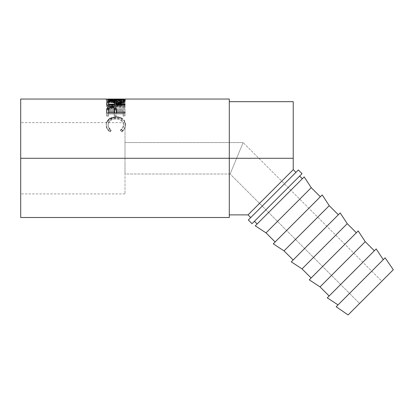 <?xml version="1.0" encoding="UTF-8"?>
<svg xmlns="http://www.w3.org/2000/svg" width="414" height="414" viewBox="0 0 414 414"><rect width="100%" height="100%" fill="white"/><g stroke="black" fill="none" stroke-linecap="round" stroke-linejoin="round"><path stroke-width="0.31" stroke-dasharray="2.07 1.55" d="M124.997 158.277L124.997 193.918L124.997 158.277L20.7 158.277L124.997 158.277L20.7 158.277L20.7 193.918L20.7 99.055L20.7 193.918L20.7 158.277L229.294 158.277L229.294 101.673L229.294 158.277L20.7 158.277L124.997 158.277L124.997 122.637L124.997 193.918L124.997 142.556L243.147 142.556L230.122 174.004L124.997 174.004L124.997 142.556L124.997 174.004L230.122 174.004L243.147 142.556L381.811 281.22L359.575 303.457L230.122 174.004L359.575 303.457L393.3 269.731L348.086 314.945L381.811 281.22L243.147 142.556L230.122 174.004L243.147 142.556L124.997 142.556L124.997 158.277M293.236 169.668L248.022 214.882L293.236 169.668L248.022 214.882L293.236 169.668L248.022 214.882L293.236 169.668L293.236 158.277L229.294 158.277L229.294 217.505L229.294 101.673L229.294 214.882L229.294 158.277L293.236 158.277L293.236 169.668M250.718 217.578L298.344 169.957L250.718 217.578M293.236 101.673L293.236 158.277L293.236 101.673M229.294 99.055L229.294 158.277L229.294 99.055M122.658 99.236L115.816 99.526L122.658 99.236M114.859 99.52L115.816 99.526L115.816 100.825L106.222 100.379L111.345 101.316L119.599 101.383L125.426 100.374L115.816 100.825L125.468 100.405C124.966 100.871 121.778 101.244 115.904 101.513L109.156 101.063L106.186 100.411L106.186 99.101L106.186 100.411L115.816 100.825L115.816 99.526L108.064 99.163L114.859 99.52M111.801 105.249L124.997 102.512L111.77 100.628L124.997 100.255L124.997 99.945L106.652 100.411L121.706 102.574L106.652 105.689L124.997 106.859L124.997 106.056L111.801 105.249L111.801 106.424L124.997 107.21L124.997 107.992L106.652 106.853L121.706 103.805L106.652 101.694L124.997 101.233L124.997 101.539L111.77 101.906L124.997 103.748L111.801 106.424L124.997 103.873L124.997 102.129L116.531 104.1L124.997 102.129L124.997 101.389L124.997 102.646L111.801 105.249L124.997 106.056L124.997 107.21L111.801 106.424L111.801 105.249M124.997 108.825L106.652 108.825L106.652 115.242L108.535 115.242L108.535 109.751L114.181 109.751L114.181 115.242L116.06 115.242L116.06 109.751L123.118 109.751L123.118 115.242L124.997 115.242L124.997 108.825L124.997 116.194L123.118 116.194L123.118 110.823L116.06 110.823L116.06 116.194L114.181 116.194L114.181 110.823L108.535 110.823L108.535 116.194L106.652 116.194L106.652 109.917L124.997 109.917L106.652 109.917L106.652 108.825L124.997 108.825L124.997 116.194L124.997 108.825M109.565 131.041L110.02 131.352L111.123 130.079L108.82 127.502L108.245 125.975L108.095 123.77L108.613 121.933L110.243 119.874L112.784 118.523L115.842 118.083L118.927 118.528L121.468 119.91L123.087 122.001L123.589 124.5L122.808 127.543L120.531 130.079L121.623 131.352L124.51 128.268L125.416 125.463L125.292 122.798L123.698 119.755L120.816 117.83L116.608 116.914L111.982 117.41L108.861 119.009L106.822 121.478L106.196 124.966L107.122 128.262L109.565 131.041M338.036 304.895L383.25 259.681L338.036 304.895M329.13 295.989L376.197 248.923L329.13 295.989M311.126 277.985L356.34 232.771L311.126 277.985M293.128 259.987L338.341 214.773L293.128 259.987M275.124 241.983L322.19 194.916L275.124 241.983M299.638 176.069L252.017 223.695L299.638 176.069M257.12 223.979L304.186 176.913L257.12 223.979M302.334 178.765L257.555 223.544L302.334 178.765M311.24 187.671L266.026 232.885L311.24 187.671M320.338 196.769L275.558 241.548L320.338 196.769M329.244 205.675L284.03 250.889L329.244 205.675M340.194 212.92L291.275 261.839L340.194 212.92M338.341 214.773L293.562 259.552L338.341 214.773M347.242 223.679L302.034 268.888L347.242 223.679M309.274 279.838L358.193 230.919L309.274 279.838M365.246 241.678L320.032 286.892L365.246 241.678M356.34 232.771L311.561 277.551L356.34 232.771M374.344 250.775L329.565 295.555L374.344 250.775M385.103 257.829L336.184 306.748L385.103 257.829M383.25 259.681L338.471 304.461L383.25 259.681M123.455 99.06L115.816 99.339L108.209 99.06M123.589 99.096L123.589 100.405L115.816 100.643L115.816 99.339L115.816 100.643L108.064 100.405L108.064 99.096L108.064 100.405C108.494 100.757 111.102 101.026 115.899 101.218L115.899 99.929L115.899 101.218C120.645 101.026 123.206 100.752 123.589 100.405L123.589 99.096M111.557 101.347L111.557 102.605C109.203 102.719 108.194 103.21 108.535 104.074L108.535 102.853L108.535 104.074L108.975 103.065L111.557 102.605L111.557 101.347M108.535 105.353L108.535 104.074L108.535 105.353L114.652 105.353L114.662 104.845L114.652 105.353L108.535 105.353L108.535 104.845L108.535 105.353M114.678 104.105C115.009 103.221 113.969 102.724 111.557 102.605L114.192 103.07L114.678 104.105M109.327 107.945L113.871 107.956L111.573 107.718L111.573 107.397L111.583 108.52C109.234 108.747 108.22 109.57 108.535 110.993L108.535 109.927L108.535 110.993L109.001 109.312L111.583 108.52L111.583 107.397L111.573 107.718L109.28 107.956M108.535 112.965L108.535 110.993L108.535 112.965M114.688 111.076C115.014 109.606 113.974 108.758 111.583 108.52L114.207 109.343L114.688 111.076M122.259 118.585L122.259 119.465L122.259 118.585C124.464 120.081 125.535 122.052 125.468 124.51C125.473 127.238 124.19 129.52 121.623 131.352L120.531 130.079C122.544 128.547 123.563 126.689 123.589 124.5C123.315 120.526 120.733 118.388 115.842 118.083C110.999 118.373 108.406 120.484 108.064 124.407C108.064 126.648 109.079 128.542 111.123 130.079L111.123 130.705L110.02 131.952L108.344 130.586L107.122 128.93L106.408 127.103L106.222 124.474L106.822 122.29L108.033 120.598L111.982 118.311L116.608 117.83L119.206 118.197L121.561 119.072L123.698 120.609L124.723 122.006L125.468 125.256L124.51 128.93L121.623 131.952L120.531 130.705L122.808 128.221L123.398 126.756L123.558 124.619L123.087 122.803L121.468 120.759L118.927 119.408L115.842 118.973L112.784 119.403L111.418 119.956L109.306 121.664L108.095 124.531L108.245 126.689L108.82 128.185L111.123 130.705C109.073 129.194 108.054 127.346 108.064 125.157C108.406 121.323 110.999 119.258 115.842 118.973C120.728 119.268 123.31 121.359 123.589 125.251C123.563 127.388 122.544 129.209 120.531 130.705L121.623 131.952C124.19 130.156 125.473 127.926 125.468 125.256C125.53 122.849 124.464 120.919 122.259 119.465C120.376 118.337 118.192 117.783 115.718 117.809C109.782 118.093 106.605 120.572 106.186 125.24C106.17 127.931 107.449 130.167 110.02 131.952L110.02 131.352C107.443 129.525 106.165 127.238 106.186 124.495L106.403 122.637M106.848 100.385L106.341 100.364M125.302 100.364L124.769 100.385M123.558 100.379L115.899 101.218L108.064 100.405L123.558 100.379M123.036 100.369L123.455 100.369M108.209 100.369L108.639 100.369M106.652 104.582L106.652 106.025L124.997 106.025L124.997 105.353L116.531 105.353L116.531 104.835L124.997 102.512L124.997 103.748L111.77 101.906L124.997 101.539L124.997 99.945L124.997 101.233L106.652 101.694L121.706 103.805L106.652 106.853L124.997 107.992L124.997 106.056L124.997 107.992L124.997 106.859L106.652 105.689L106.652 106.853L106.652 105.58L106.652 106.75L106.652 105.58L121.706 102.574L121.706 103.805L121.706 102.574L106.652 100.462L106.652 101.74L106.652 100.411L106.652 101.694L106.652 100.411L124.997 99.945L124.997 101.539L124.997 100.255L111.77 100.628L111.77 101.906L111.77 100.628L124.997 102.512L124.997 103.873L124.997 102.641L116.531 104.835L116.531 105.353L124.997 105.353L124.997 104.157L124.997 106.025L106.652 106.025L106.652 104.845M108.572 102.429L111.557 102.186L111.557 100.912L111.557 102.186L114.631 102.444L108.556 102.434M106.652 111.801L106.652 113.985L124.997 113.985L124.997 112.965L124.997 113.985L106.652 113.985L106.652 111.801M106.796 109.876L106.75 110.145M116.531 112.965L116.531 111.133L116.531 112.965M20.7 217.505L20.7 122.637L20.7 217.505M115.718 116.893L115.718 117.809L115.718 116.893M125.468 124.51L125.468 125.256L125.468 124.51M121.623 131.352L121.623 131.952L121.623 131.352M120.531 130.079L120.531 130.705L120.531 130.079M123.589 124.5L123.589 125.251L123.589 124.5M115.842 118.083L115.842 118.973L115.842 118.083M108.064 124.407L108.064 125.157L108.064 124.407M111.123 130.079L110.02 131.352L110.02 131.952L111.123 130.705L111.123 130.079M123.118 115.242L123.118 116.194L124.997 116.194L124.997 115.242L123.118 115.242L123.118 109.751L123.118 115.242M116.06 109.751L116.06 110.823L123.118 110.823L123.118 109.751L116.06 109.751L116.06 116.194L116.06 109.751M114.181 115.242L114.181 116.194L116.06 116.194L116.06 115.242L114.181 115.242L114.181 109.751L114.181 115.242M108.535 109.751L108.535 110.823L114.181 110.823L114.181 109.751L108.535 109.751L108.535 116.194L108.535 109.751M106.652 115.242L106.652 116.194L108.535 116.194L108.535 115.242L106.652 115.242L106.652 108.825L106.652 115.242M115.904 100.229L115.904 101.513L115.904 100.229M125.468 99.096L125.468 100.405L125.468 99.096M124.997 104.845L124.997 106.025L124.997 104.845M124.997 101.389L124.997 100.856M124.997 174.004L124.997 161.346L124.997 174.004M124.997 193.918L20.7 193.918M106.419 100.364L108.364 100.364M125.245 100.364L123.305 100.364M124.997 122.637L20.7 122.637"/><path stroke-width="0.62" d="M248.022 214.882L250.718 217.578L248.022 214.882L293.236 169.668L293.236 101.673L293.236 158.277L229.294 158.277L293.236 158.277L293.236 169.668L295.932 172.364L293.236 169.668L248.022 214.882L229.294 214.882M20.7 217.505L20.7 158.277L20.7 217.505L229.294 217.505L229.294 158.277L20.7 158.277L20.7 99.055L20.7 158.277L229.294 158.277L229.294 99.055L125.245 99.055M124.997 112.981L106.652 112.981L106.698 109.503L107.179 107.976L108.613 107.024L111.573 106.574L114.59 107.045L115.641 107.666L116.339 108.778L116.531 111.94L124.997 111.94L124.997 112.981L106.652 112.981L106.931 108.375L106.652 111.801L106.931 109.482L109.327 107.945L108.033 108.421L106.931 109.482L106.931 108.375C107.635 107.185 109.182 106.584 111.573 106.574L111.573 107.718L111.573 106.574C114.021 106.579 115.573 107.205 116.23 108.458L116.23 109.56L115.641 108.784L113.871 107.956L116.23 109.56L116.531 112.178L116.23 108.458L116.531 112.965L116.531 111.94L124.997 111.94L124.997 112.981M124.997 101.389L124.997 100.856L124.997 101.389L116.531 103.624L116.531 104.157L124.997 104.157L124.997 104.845L106.652 104.845L106.812 102.108L108.556 101.171L113.809 101.042L116.044 101.751L116.531 102.874L124.997 100.856L124.997 101.389L116.531 103.624L116.531 104.157L124.997 104.157L124.997 104.845L106.652 104.845L106.905 103.189L106.652 104.582M106.227 99.143L108.064 99.163L106.186 99.101C106.776 99.588 110.015 99.965 115.904 100.229L110.528 99.94L106.227 99.143M108.639 99.06L111.33 99.696L115.899 99.929L115.899 100.229C121.778 99.95 124.966 99.572 125.468 99.096L123.589 99.163L125.426 99.137L122.704 99.738L115.904 100.229L115.899 99.929L121.39 99.567L123.036 99.06M124.769 99.075L125.302 99.055M106.341 99.055L106.853 99.07M248.312 219.989L252.017 223.695L302.049 173.663L298.344 169.957L248.312 219.989L252.017 223.695L302.049 173.663L298.344 169.957L248.312 219.989M336.184 306.748L348.086 314.945L393.3 269.731L385.103 257.829L336.184 306.748L385.103 257.829L393.3 269.731L386.681 276.355L348.086 314.945L336.184 306.748M327.277 297.842L338.036 304.895L327.277 297.842L329.14 295.979L320.032 286.892L329.13 295.989L374.334 250.786L365.246 241.678L320.032 286.892L365.246 241.678L358.193 230.919L309.274 279.838L320.032 286.892L309.274 279.838L358.193 230.919L365.246 241.678L374.344 250.775L376.197 248.923L327.277 297.842M383.25 259.681L376.197 248.923L383.25 259.681M302.034 268.888L311.126 277.985L302.034 268.888L347.242 223.679L302.034 268.888L291.275 261.839L302.034 268.888M356.34 232.771L347.242 223.679L340.194 212.92L291.275 261.839L340.194 212.92L347.242 223.679L356.34 232.771M284.03 250.889L293.128 259.987L284.03 250.889L329.244 205.675L284.03 250.889L273.271 243.836L284.03 250.889M338.341 214.773L329.244 205.675L322.19 194.916L273.271 243.836L275.134 241.973L266.026 232.885L275.124 241.983L320.327 196.779L311.24 187.671L266.026 232.885L311.24 187.671L304.186 176.913L255.267 225.832L266.026 232.885L255.267 225.832L257.13 223.969L254.424 221.283L257.12 223.979L259.392 221.713L302.324 178.776L299.638 176.069L302.334 178.765L304.186 176.913L311.24 187.671L320.338 196.769L322.19 194.916L329.244 205.675L338.341 214.773M114.652 104.157L114.466 102.061L113.115 101.471L110.761 101.378L108.975 101.818L108.603 102.305L108.535 104.157L114.652 104.157L108.535 104.157L108.535 104.845L108.535 102.853C108.189 101.968 109.198 101.466 111.557 101.347C113.969 101.471 115.009 101.984 114.678 102.879L114.652 104.157M114.652 111.94L114.616 109.089L113.752 107.883L110.802 107.449L108.732 108.603L108.535 111.94L114.652 111.94L108.535 111.94L108.535 112.965L114.652 112.965L114.688 110.01L114.652 111.94M123.589 99.096L123.589 99.593L123.589 99.096C123.212 99.453 120.65 99.727 115.899 99.929C111.107 99.733 108.494 99.458 108.064 99.096L123.589 99.096M108.064 99.593L108.064 99.096L108.064 99.593M114.678 104.105L114.678 102.874M114.688 110L114.652 112.965L108.535 112.965L108.535 109.927C108.214 108.478 109.229 107.635 111.583 107.397C113.979 107.645 115.014 108.515 114.688 110.01L114.688 111.061M107.009 103.076L108.572 102.429L107.009 103.076M115.527 102.708L114.631 102.444L116.531 104.1L116.22 103.169L115.527 102.708M106.403 122.637L109.715 118.414L115.718 116.893C118.192 116.867 120.37 117.431 122.259 118.585L122.622 118.828M124.526 106.025L124.997 106.056M116.531 104.157L116.531 104.845L116.531 104.157M124.997 100.856L116.531 102.874L116.531 104.1L116.531 102.874C116.769 101.637 115.113 100.985 111.557 100.912L111.557 101.347L111.557 100.912C109.11 100.918 107.557 101.259 106.905 101.942L106.652 104.845M229.294 217.505L229.294 99.055M229.294 101.673L293.236 101.673M20.7 99.055L106.419 99.055M108.364 99.055L123.305 99.055"/></g></svg>
